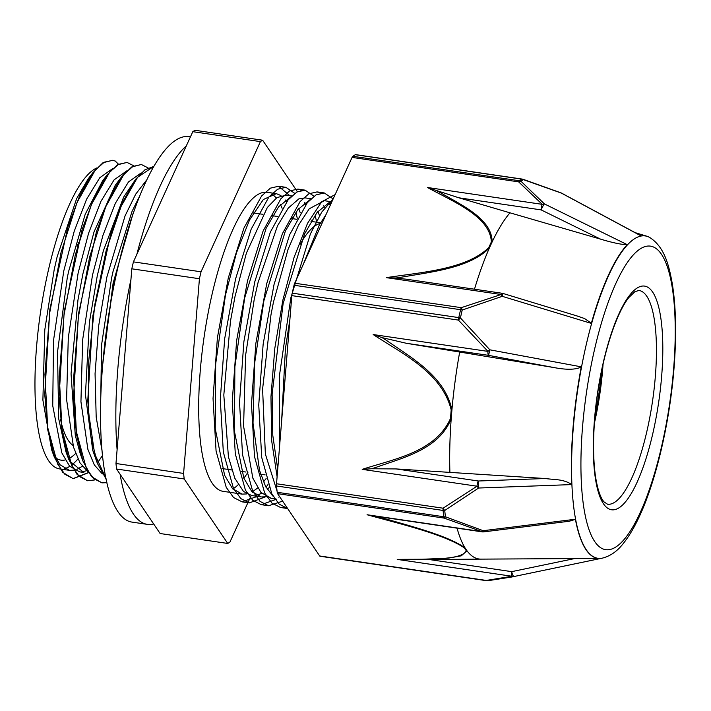 <?xml version="1.0" encoding="UTF-8"?>
<svg xmlns="http://www.w3.org/2000/svg" width="711" height="711" viewBox="0 0 711 711"><rect width="100%" height="100%" fill="white"/><g stroke="black" fill="none" stroke-linecap="round" stroke-linejoin="round"><path stroke-width="1.07" d="M115.226 161.033L118.835 164.543M112.542 160.322L102.944 162.757L92.821 172.746L79.89 195.258L67.803 227.271L49.859 309.356L44.749 394.472L47.779 430.013L54.365 457.164L62.728 472.335L73.02 478.619L88.937 472.344M98.118 461.999L102.535 455.378M126.958 162.428L117.306 164.872L107.201 174.79L94.27 197.311L82.174 229.315L64.212 311.445L59.093 396.605L62.124 432.181L68.736 459.306L77.081 474.468L87.551 480.734M141.285 164.508L131.615 167.005L121.474 176.986L108.561 199.551L96.474 231.528L78.548 313.578L73.437 398.64L76.45 434.19L83.045 461.306L91.408 476.557L101.833 482.822M153.629 166.49L144.964 169.778L135.81 179.119L122.905 201.648L110.827 233.635L92.901 315.657L87.773 400.702L90.795 436.225L97.371 463.385L106.117 479.063M133.046 213.558L113.102 283.236L102.695 364.565M115.306 161.059L112.72 160.348L104.259 162.188L95.247 170.107L77.028 202.546L60.959 252.76L49.646 313.124L44.935 374.439L47.673 427.409L57.582 464.007L64.852 474.281L73.304 478.663L89.142 472.451M133.766 165.805L127.065 162.437L118.604 164.312L109.592 172.195L91.364 204.652L75.304 254.876L63.99 315.231L59.28 376.546L62.008 429.533L71.935 466.123L79.188 476.397L87.657 480.752L94.963 479.907M148.084 167.912L141.409 164.525L132.948 166.427L123.936 174.311L105.717 206.777L89.657 256.982L78.334 317.328L73.615 378.661L76.361 431.639L86.28 468.211L93.532 478.521L102.002 482.849L106.908 482.68M153.603 166.543L137.587 177.27L121.048 206.528L106.152 250.707L94.883 304.299L88.751 360.557L88.599 412.487L94.581 453.591L106.046 478.69M131.011 219.583L113.627 282.107L103.664 354.007M100.535 412.531L101.557 344.986L111.609 277.93L113.022 271.549L132.05 211.371L139.063 197.285M97.078 461.83L96.038 459.537M97.371 463.385L92.688 450.179L85.436 394.632L89.373 322.518L97.265 275.832L103.291 251.019L123.607 197.169L135.81 179.119M133.419 182.46L134.823 180.896M82.769 459.777L81.712 457.466M83.045 461.306L80.325 453.991L75.295 435.425L71.056 373.817L77.943 300.095L82.92 273.726L94.048 231.83L115.253 185.287L121.474 176.986M119.084 180.327L120.461 178.799M79.054 471.766L83.836 472.468L70.691 461.919L66.016 451.983L58.684 418.646L57.52 352.087L67.216 278.09L68.567 271.611L85.196 214.287L102.491 181.021L107.201 174.79M104.81 178.141L106.188 176.604M82.289 466.327L76.975 469.349M74.415 470.149L69.491 470.371L59.946 464.692L51.645 449.841L42.891 400.106L44.802 329.788L54.223 269.505L57.12 256.849L76.619 198.671L88.102 178.976L91.826 174.533M277.103 476.779L271.709 441.024L270.953 396.818L274.801 348.363L282.809 300.318L294.105 257.266L307.525 223.325L321.674 201.782L335.121 194.61M284.249 507.538L280.534 507.485L271.993 503.166L264.652 492.954L254.511 456.684L251.49 404.168L255.853 343.395L266.741 283.591L282.329 233.812L300.069 201.613L308.832 193.792L317.053 191.908L320.625 193.09M328.909 202.662L330.215 205.372M279.521 496.509L278.81 497.185M276.535 499.184L261.31 504.694L252.778 500.331L245.428 490.137L235.297 453.849L232.275 401.342L236.621 340.578L247.517 280.756L263.114 230.986L280.845 198.813L289.617 190.948L297.829 189.09L301.331 190.264M315.124 215.024L316.688 222.223M267.967 484.582L266.003 487.213M261.23 492.75L259.613 494.358M257.338 496.367L242.087 501.842L233.555 497.531L226.214 487.302L216.073 451.041L213.042 398.533L217.397 337.752L228.293 277.948L243.882 228.178L261.612 195.969L270.384 188.148L278.605 186.246L289.706 195.614M295.909 212.189L297.26 218.277M279.459 447.779L279.45 375.497L290.826 297.865L310.414 233.866L321.719 212.118L333.041 199.178M280.534 507.503L287.653 508.543L279.13 504.117L271.815 493.825L261.728 457.466L258.751 404.923L263.141 344.204L274.046 284.48L289.626 234.79L307.339 202.653L316.102 194.85L324.314 192.974L333.157 198.911M282.658 501.139L268.571 505.761L260.039 501.397L252.689 491.194L242.558 454.907L239.527 402.408L243.882 341.644L254.778 281.814L270.367 232.053L288.097 199.88L296.869 192.014L305.09 190.157L314.022 196.192M265.176 496.945L249.348 502.908L240.807 498.598L233.466 488.368L223.334 452.107L220.294 399.6L224.658 338.818L235.554 279.014L251.143 229.244L268.874 197.036L277.645 189.215L285.866 187.313L294.789 193.374M277.717 469.242L272.793 435.408L272.135 393.903L283.12 303.57L304.601 233.857L317.062 212.438L329.211 202.564M273.184 496.367L265.55 486.351L259.497 470.282L253.018 423.134L254.654 363.125L263.888 300.744L285.342 231.119L297.785 209.656L309.925 199.782M323.683 205.639L324.927 207.559M272.082 494.341L271.398 494.732M266.19 496.758L261.266 496.953L251.721 491.408L243.829 478.148L234.47 431.47L234.879 366.823L244.673 297.918L266.154 228.213L278.605 206.803L290.755 196.92M304.459 202.804L305.712 204.715M311.711 220.232L312.04 221.539M266.101 478.592L263.47 481.942M257.658 488.013L252.201 491.914M246.939 493.932L242.051 494.109L232.497 488.608L224.614 475.303L215.255 428.635L215.664 363.996L225.449 295.101L236.434 252.912L249.552 219.948L263.354 199.507L276.348 193.65L280.961 195.561M285.227 199.987L286.48 201.915M292.497 217.415L292.825 218.712M300.3 212.847L298.673 208.554M286.355 195.125L276.917 197.605L267.318 207.523L246.397 253.08L235.039 296.371M235.012 296.505L230.48 321.096L223.814 395.005L228.418 456.817L234.817 478.227L243.526 491.479L251.614 495.514L261.275 496.945M256.564 495.318L261.764 493.318M267.265 489.372L269.096 487.666M319.515 215.655L317.906 211.38M310.983 198.742L305.135 197.88L298.824 198.893L288.284 208.065L277.494 225.84L258.049 282.56L254.236 299.322L245.606 355.251L243.58 426.2L252.84 478.148L260.928 492.421L271.415 498.429M330.784 204.119L329.006 202.626M330.224 201.569L324.358 200.706L309.241 208.785L298.451 225.271L288.017 249.49L273.451 302.148L270.953 314.902L262.599 389.095L265.354 454L277.077 491.159M325.958 214.695L319.408 224.854L302.868 265.319M289.919 319.177L285.413 348.808L281.592 421.641M112.516 168.703L99.771 177.741L86.609 199.178L74.237 231.182L63.786 270.909L53.521 340.471L52.738 405.723L61.813 452.827L69.598 466.203L79.614 471.846M81.543 471.9L86.538 470.753M126.869 170.818L114.124 179.83L100.962 201.284L88.582 233.27L78.13 273.015L68.292 337.716L66.594 399.573L73.517 447.175L79.925 462.772L87.977 471.775M141.24 172.906L128.495 181.909L115.333 203.346L102.953 235.297L92.501 275.041M92.483 275.13L82.645 339.849L80.938 401.724L87.88 449.343L94.305 464.905L102.348 473.926M146.466 180.239L135.677 194.192L125.047 215.922L106.846 277.148M106.828 277.237L98.749 325.416L95.061 373.71L96.189 417.099L102.117 451.112M160.126 533.526L116.577 469.029L184.193 478.965L227.742 543.453L160.126 533.526M115.982 463.501L131.811 268.811L199.427 278.739L183.598 473.428L115.982 463.501A206.759 56.525 -81.6 0 0 116.577 469.029M297.402 191.721L262.617 140.209L195.001 130.282A206.759 56.525 -81.6 0 0 192.797 131.677L260.413 141.613L201.035 271.798L133.419 261.87L192.797 131.677M305.961 204.386L304.743 202.591M227.742 543.453A206.759 56.525 -81.6 0 0 229.946 542.049L251.196 495.451M252.618 492.332L252.929 491.657M199.427 278.739A206.759 56.525 -81.6 0 1 201.035 271.798M131.811 268.811A206.759 56.525 -81.6 0 1 133.419 261.87M260.413 141.613A206.759 56.525 -81.6 0 1 262.617 140.209M184.193 478.965A206.759 56.525 -81.6 0 1 183.598 473.428M69.491 470.362L59.742 468.931A152.687 41.745 -81.6 0 1 48.73 268.696A152.687 41.745 -81.6 0 1 96.883 167.903M77.926 458.968A152.687 41.745 -81.6 0 1 72.371 464.443M69.731 466.345A152.687 41.745 -81.6 0 1 64.639 468.62M300.184 244.282A128.727 35.195 -81.6 0 1 320.181 223.485M242.051 494.118L223.227 491.354A151.132 41.318 -81.6 0 1 212.322 293.172A151.132 41.318 -81.6 0 1 267.132 192.308L276.348 193.659M271.78 194.041A151.132 41.318 -81.6 0 1 276.259 198.067M280.436 204.599A151.132 41.318 -81.6 0 1 282.125 208.287M247.899 472.344A151.132 41.318 -81.6 0 1 243.855 478.21M238.158 484.751A151.132 41.318 -81.6 0 1 232.835 488.972M576.505 315.791L584.558 318.537L591.374 323.238A162.979 44.562 98.4 0 1 627.182 244.726A162.979 44.562 98.4 0 1 627.244 244.664L544.404 203.906L520.967 181.261A205.479 56.178 -81.6 0 1 522.221 180.416A205.479 56.178 -81.6 0 1 523.474 179.661L561.352 193.09L641.002 235.883A162.979 44.562 98.4 0 1 641.055 235.874A162.979 44.562 98.4 0 1 646.868 236.221L635.092 232.621M591.374 323.238A162.979 44.562 98.4 0 0 591.321 323.407L502.25 296.327L502.997 293.447A5.021 5.021 0 0 0 502.268 293.288A5.021 1.378 98.4 0 0 501.131 294.505A5.021 1.44 68.7 0 1 502.25 296.327L462.23 310.032A5.021 1.484 -166.6 0 0 460.595 309.703A5.021 1.378 -81.6 0 1 461.261 307.667L294.71 283.209A5.021 1.378 98.4 0 0 294.034 285.253L460.595 309.703A205.755 56.249 98.4 0 0 458.764 317.604A5.021 1.289 12.7 0 1 460.408 317.924A205.479 56.178 -81.6 0 1 462.23 310.032A5.021 0.96 -105.9 0 0 461.261 307.667L501.131 294.505L386.34 277.645L395.894 278.01A496.011 327.771 -6.4 0 0 400.169 277.414C430.919 271.949 469.678 268.225 489.417 247.89A5.021 3.244 -144 0 0 488.741 247.659C465.643 269.709 421.312 272.215 386.34 277.645M487.924 580.709L511.618 577.021L601.746 558.251A162.979 44.562 98.4 0 1 601.693 558.259A162.979 44.562 98.4 0 1 599.56 558.446A162.979 44.562 98.4 0 1 575.421 519.368A162.979 44.562 98.4 0 1 575.403 519.243L483.196 530.699L445.424 516.79A205.479 56.178 -81.6 0 1 444.748 510.498L478.627 488.022L478.352 481L396.169 468.931L545.141 478.521C555.46 479.925 562.934 478.947 571.688 484.431A162.979 44.562 98.4 0 1 581.234 367.027A162.979 44.562 98.4 0 1 581.269 366.84L489.861 349.821L460.408 317.924A5.021 0.453 -46.6 0 0 458.391 320.083L487.959 351.394A5.021 1.378 98.4 0 0 488.573 355.358L489.861 349.821L487.959 351.394L373.168 334.543C402.488 353.776 441.815 372.44 451.192 409.856L450.49 418.459C435.372 452.32 393.867 459.013 362.21 469.358L371.426 468.771A496.011 463.643 -122.6 0 0 375.319 467.616C402.941 457.653 438.758 449.752 451.209 418.681A180.887 49.45 -81.6 0 1 451.218 418.575L451.92 409.927A180.887 49.45 -81.6 0 1 451.929 409.829C444.713 375.87 411.118 357.633 385.718 339.867M571.688 484.431A162.979 44.562 98.4 0 0 571.697 484.591L478.627 488.022A5.021 1.76 52.5 0 1 477.001 486.208L443.086 508.205L276.535 483.756A5.021 1.378 98.4 0 0 276.535 485.986L443.086 510.445A5.021 1.378 -81.6 0 1 443.086 508.205A5.021 1.769 -119.3 0 0 444.748 510.498A5.021 3.244 174.5 0 1 443.086 510.445A205.755 56.249 98.4 0 0 443.762 516.746A5.021 3.386 -6.7 0 0 445.424 516.79A5.021 1.609 -71.4 0 1 444.153 518.106L481.854 531.597L367.063 514.746C400.888 524.114 444.091 534.254 464.336 547.861L466.256 550.714C462.017 560.73 424.343 558.962 397.227 559.406L405.848 559.761A496.011 135.508 -166.8 0 0 409.225 559.77L448.028 558.206L461.261 555.824L467.011 550.803A5.021 4.79 169 0 1 466.256 550.714M649.436 237.323A162.979 44.562 98.4 0 0 649.321 237.261A162.979 44.562 98.4 0 0 646.868 236.221M319.683 555.975A5.021 1.378 98.4 0 0 320.039 556.242L486.591 580.7A5.021 1.378 -81.6 0 1 486.235 580.434L319.683 555.975L277.592 493.656L444.153 518.106A5.021 1.378 -81.6 0 1 443.762 516.746L277.201 492.288A5.021 1.378 98.4 0 0 277.592 493.656M487.888 580.718A5.021 3.831 -96.8 0 1 486.235 580.434L512.018 576.265A5.021 4.195 77.3 0 0 514.106 576.479A5.021 1.386 -101.7 0 1 511.707 571.644A5.021 1.378 98.4 0 0 512.018 576.265L397.227 559.406M276.535 483.756L291.83 295.625L458.391 320.083A5.021 1.378 -81.6 0 1 458.764 317.604L292.212 293.154A5.021 1.378 98.4 0 0 291.83 295.625M483.196 530.699A5.021 2.204 111.1 0 1 481.854 531.597A5.021 1.378 98.4 0 0 482.218 531.864A5.021 5.021 0 0 0 483.56 531.881L483.196 530.699M294.71 283.209L352.087 157.407L518.639 181.865A5.021 3.182 -50.3 0 1 520.967 181.261A5.021 4.675 54.9 0 0 519.412 180.754L352.86 156.296A5.021 1.378 98.4 0 0 352.087 157.407M355.66 154.634A5.021 1.378 98.4 0 0 355.358 154.705L521.91 179.154A5.021 1.378 -81.6 0 1 522.212 179.083L355.66 154.634M439.131 191.997A496.011 326.189 -6.2 0 0 435.887 190.317L427.462 187.491L542.253 204.35A5.021 1.378 98.4 0 0 541.124 209.887A5.021 0.667 -63.8 0 1 544.404 203.906A5.021 3.422 138.7 0 0 542.253 204.35L518.639 181.865A5.021 1.378 -81.6 0 1 519.412 180.754A205.755 56.249 98.4 0 1 521.91 179.154A5.021 4.728 -119.9 0 1 523.474 179.661A5.021 1.609 -71.4 0 0 523.092 179.296L561.006 192.859A5.021 2.204 111.1 0 1 561.352 193.09A5.021 1.2 -61.8 0 1 561.566 193.116A5.021 5.021 0 0 0 560.997 192.859A5.021 2.204 111.1 0 1 560.997 192.859M407.039 279.307L395.894 278.01M427.462 187.491C453.485 201.844 489.95 216.286 491.363 241.9A5.021 3.697 11.5 0 1 492.119 241.971A180.887 49.45 98.4 0 0 492.092 242.033L489.452 247.819A180.887 49.45 98.4 0 0 489.417 247.89A180.887 49.45 98.4 0 0 474.486 289.208M435.887 190.317L458.942 197.818L509.974 212.82A180.887 49.45 98.4 0 0 492.119 241.971C492.172 218.819 461.466 205.07 439.14 191.988M627.182 244.726C621.272 244.566 612.393 242.7 600.555 239.136L509.974 212.82M292.212 293.154A205.755 56.249 -81.6 0 1 294.034 285.253M352.86 156.296A205.755 56.249 -81.6 0 1 355.358 154.705M376.51 516.319L367.063 514.746M380.652 517.457A496.011 137.579 -166.8 0 0 376.928 516.435M464.336 547.861A5.021 4.337 -47.5 0 0 465.03 547.87C447.903 535.614 410.291 526.033 380.661 517.448M575.421 519.368L569.235 521.252M457.057 528.175A180.887 49.45 98.4 0 0 465.03 547.87A180.887 49.45 98.4 0 0 465.047 547.905L466.985 550.767A180.887 49.45 98.4 0 0 467.011 550.803A180.887 49.45 98.4 0 0 481.009 559.122A180.887 49.45 98.4 0 0 481.054 559.122L405.848 559.761M545.141 478.521L478.352 481A5.021 1.378 98.4 0 0 477.001 486.208L362.21 469.358M396.169 468.931L371.426 468.762M382.1 337.618L373.168 334.543M385.709 339.885A496.011 464.15 -122 0 0 382.091 337.627L406.39 343.289L488.573 355.358L554.153 367.587L406.39 343.289M581.234 367.027C575.572 369.773 566.543 369.96 554.153 367.587M277.201 492.288A205.755 56.249 -81.6 0 1 276.535 485.986M601.542 371.293A108.028 29.533 -81.6 0 1 594.965 416.042M602.679 365.934A110.543 30.218 -81.6 0 1 594.52 421.516M603.052 364.254A108.028 29.533 -81.6 0 1 594.396 423.223M120.097 474.246A194.805 53.263 98.4 0 0 147.355 524.363L132.05 522.114A194.805 53.263 -81.6 0 1 101.851 375.692A194.805 53.263 -81.6 0 1 188.646 136.636L190.424 136.894M130.948 279.45A194.805 53.263 98.4 0 0 117.155 377.941A194.805 53.263 98.4 0 0 117.102 449.699M147.355 524.363A194.805 53.263 98.4 0 0 153.665 523.954M186.318 145.897A194.805 53.263 98.4 0 0 136.85 254.342M83.8 187.277A143.8 39.318 -81.6 0 1 84.725 186.113M75.615 453.494A143.8 39.318 -81.6 0 1 68.86 458.604M65.19 459.964A143.8 39.318 -81.6 0 1 54.916 457.253M77.099 246.761A128.727 35.195 -81.6 0 1 78.61 242.335M73.029 445.468A128.727 35.195 -81.6 0 1 60.497 419.17M649.552 237.385C664.465 246.744 668.998 265.185 672.375 284.222C675.734 305.517 676.472 330.811 674.597 360.095C671.006 417.481 656.36 481.782 638.043 519.279C633.43 528.904 628.577 536.885 623.494 543.231C617.504 551.087 610.491 556.046 602.457 558.108A162.89 44.535 -81.6 0 1 574.248 417.375A162.89 44.535 -81.6 0 1 634.488 238.78A162.89 44.535 -81.6 0 1 649.552 237.385L649.321 237.261M491.363 241.9L488.741 247.659M489.452 247.819A5.021 3.244 -144 0 0 488.786 247.597M458.942 197.818L541.124 209.887L600.555 239.136M491.354 241.971A5.021 3.697 11.5 0 1 492.092 242.033M464.372 547.897A5.021 4.337 -47.5 0 0 465.047 547.905M574.586 558.57L511.707 571.644L429.666 559.601M466.985 550.767A5.021 4.79 169 0 1 466.256 550.678M449.903 472.326A180.887 49.45 -81.6 0 1 451.209 418.681A5.021 1.324 -165.9 0 1 450.49 418.459M451.218 418.575A5.021 1.324 -165.9 0 1 450.516 418.37M451.192 409.856A5.021 0.871 -4.6 0 0 451.929 409.829A180.887 49.45 -81.6 0 1 459.679 352.069M451.201 409.954A5.021 0.871 -4.6 0 0 451.92 409.927M638.931 290.452A108.028 29.533 -81.6 0 1 652.458 401.626A108.028 29.533 -81.6 0 1 607.541 504.223L604.066 501.93C601.782 499.593 597.649 492.163 595.178 474.139C592.361 451.307 593.223 424.12 597.773 392.588C603.728 351.296 616.926 312.013 628.942 297.429L634.87 291.697L638.931 290.452M636.949 288.159A113.058 30.911 -81.6 0 1 652.6 434.439A113.058 30.911 -81.6 0 1 594.503 471.517A113.058 30.911 -81.6 0 1 636.949 288.159M640.14 248.939A153.407 41.94 -81.6 0 1 661.372 447.432A153.407 41.94 -81.6 0 1 582.54 497.753A153.407 41.94 -81.6 0 1 640.14 248.939M66.016 451.983L68.736 459.306M51.645 449.841L54.365 457.164M88.102 178.976L92.821 172.746M324.314 192.965L317.053 191.908M305.09 190.148L297.829 189.082M285.866 187.322L278.605 186.255M268.571 505.743L261.31 504.677M249.348 502.926L242.087 501.859M320.59 222.792L311.027 221.388M296.727 219.29L291.812 218.57M277.494 216.464L272.58 215.744M262.928 214.322L253.356 212.918M265.105 474.868L260.653 474.21M245.882 472.042L241.42 471.393M231.759 469.971L222.196 468.567M291.768 195.925L285.911 195.063M274.775 498.926L270.838 498.349M602.457 558.108L511.653 577.012M486.591 580.7A5.021 5.021 0 0 0 487.853 580.718M523.029 179.279A5.021 5.021 0 0 0 522.212 179.083M502.997 293.456L577.652 316.137M502.268 293.288L405.777 279.121M561.566 193.125L640.913 235.741M374.217 516.008L482.218 531.864M569.564 521.207L483.569 531.881M599.56 558.446L481.009 559.122"/></g></svg>
